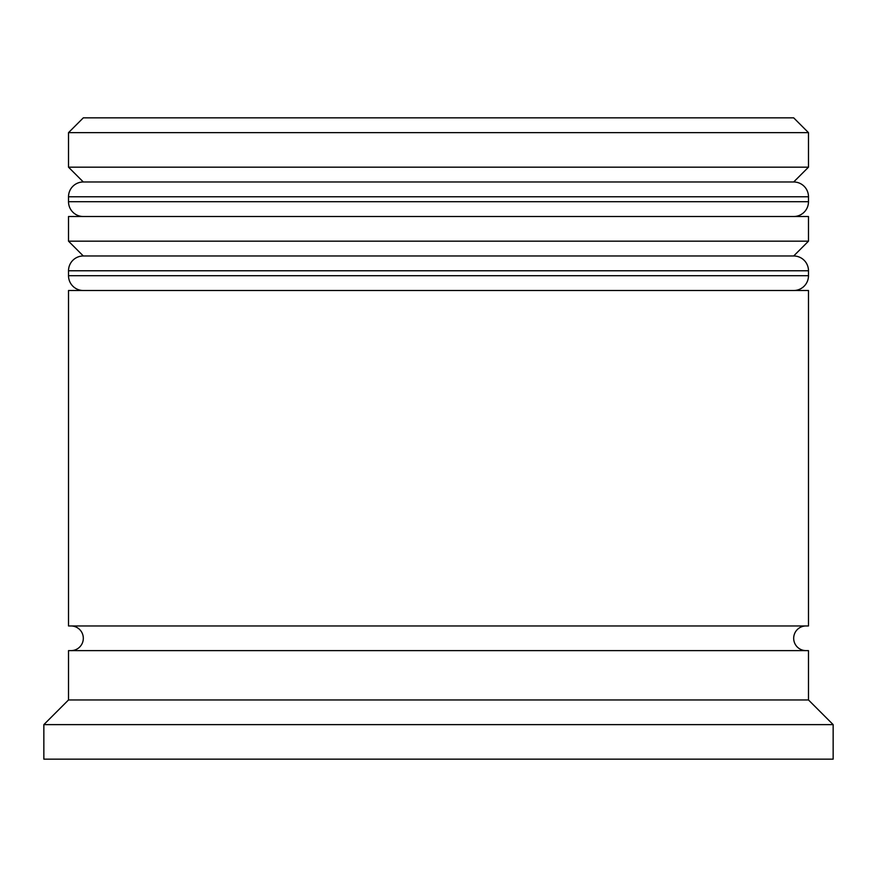 <?xml version="1.0" encoding="UTF-8"?>
<svg xmlns="http://www.w3.org/2000/svg" width="877" height="877" viewBox="0 0 877 877"><rect width="100%" height="100%" fill="white"/><g stroke="black" fill="none" stroke-linecap="round" stroke-linejoin="round"><path stroke-width="1.32" d="M808.484 196.777L68.516 196.777A14.799 14.799 0 0 1 83.315 181.977L68.516 167.178L808.484 167.178L793.685 181.977L83.315 181.977L793.685 181.977A14.799 14.799 0 0 1 808.484 196.777L808.484 201.71A14.799 14.799 0 0 1 793.685 216.509M83.315 216.509A14.799 14.799 0 0 1 68.516 201.71L808.484 201.71M68.516 196.777L68.516 201.71M808.484 270.774L68.516 270.774A14.799 14.799 0 0 1 83.315 255.974L68.516 241.175L808.484 241.175L793.685 255.974L83.315 255.974L793.685 255.974A14.799 14.799 0 0 1 808.484 270.774L808.484 275.707A14.799 14.799 0 0 1 793.685 290.506M83.315 290.506A14.799 14.799 0 0 1 68.516 275.707L808.484 275.707M68.516 270.774L68.516 275.707M70.982 650.624A12.333 12.333 0 0 0 83.315 638.292A12.333 12.333 0 0 0 70.982 625.959M806.018 650.624A12.333 12.333 0 0 1 793.685 638.292A12.333 12.333 0 0 1 806.018 625.959M68.516 132.646L83.315 117.847L793.685 117.847L808.484 132.646L68.516 132.646L68.516 167.178M68.516 699.956L68.516 650.624L808.484 650.624L808.484 699.956L68.516 699.956L43.85 724.621L43.85 759.153L833.15 759.153L833.15 724.621L43.85 724.621M808.484 699.956L833.15 724.621M808.484 132.646L808.484 167.178M808.484 241.175L808.484 216.509L68.516 216.509L68.516 241.175M808.484 290.506L68.516 290.506L68.516 625.959L808.484 625.959L808.484 290.506"/></g></svg>

